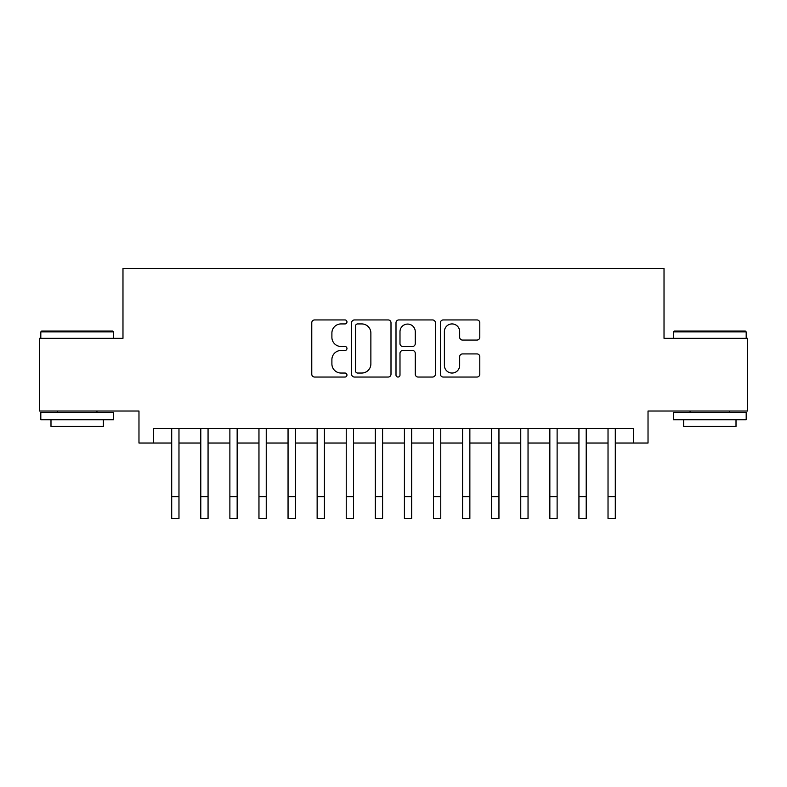 <?xml version="1.0" encoding="UTF-8"?>
<svg xmlns="http://www.w3.org/2000/svg" width="787" height="787" viewBox="0 0 787 787"><rect width="100%" height="100%" fill="white"/><g stroke="black" fill="none" stroke-linecap="round" stroke-linejoin="round"><path stroke-width="1.18" d="M346.959 321.932A1.997 1.997 0 0 0 344.962 319.935L314.623 319.935A2.853 2.853 0 0 0 311.77 322.788L311.77 374.179A2.853 2.853 0 0 0 314.623 377.042L344.962 377.042A1.997 1.997 0 0 0 346.959 375.035A1.997 1.997 0 0 0 344.962 373.038L341.037 373.038A9.139 9.139 0 0 1 331.898 363.909L331.898 359.62A9.139 9.139 0 0 1 341.037 350.481L344.962 350.481A1.997 1.997 0 0 0 346.959 348.484A1.997 1.997 0 0 0 344.962 346.487L341.037 346.487A9.139 9.139 0 0 1 331.898 337.348L331.898 333.068A9.139 9.139 0 0 1 341.037 323.929L344.962 323.929A1.997 1.997 0 0 0 346.959 321.932M476.942 340.063A2.853 2.853 0 0 0 479.795 337.21L479.795 322.788A2.853 2.853 0 0 0 476.942 319.935L443.248 319.935A2.853 2.853 0 0 0 440.395 322.788L440.395 374.179A2.853 2.853 0 0 0 443.248 377.042L476.942 377.042A2.853 2.853 0 0 0 479.795 374.179L479.795 356.767A2.853 2.853 0 0 0 476.942 353.914L462.52 353.914A2.853 2.853 0 0 0 459.667 356.767L459.667 365.404A7.634 7.634 0 0 1 452.033 373.038A7.634 7.634 0 0 1 444.389 365.404L444.389 331.573A7.634 7.634 0 0 1 452.033 323.929A7.634 7.634 0 0 1 459.667 331.573L459.667 337.21A2.853 2.853 0 0 0 462.52 340.063L476.942 340.063M153.524 443.022L153.524 428.482L633.476 428.482L633.476 443.022L648.026 443.022L648.026 411.03L747.65 411.03L747.65 338.302L664.021 338.302L664.021 268.495L122.979 268.495L122.979 338.302L39.35 338.302L39.35 411.03L138.974 411.03L138.974 443.022L171.704 443.022M391.001 322.788A2.853 2.853 0 0 0 388.148 319.935L354.455 319.935A2.853 2.853 0 0 0 351.602 322.788L351.602 374.179A2.853 2.853 0 0 0 354.455 377.042L388.148 377.042A2.853 2.853 0 0 0 391.001 374.179L391.001 322.788M398.852 319.935L432.545 319.935A2.853 2.853 0 0 1 435.398 322.788L435.398 374.179A2.853 2.853 0 0 1 432.545 377.042L418.123 377.042A2.853 2.853 0 0 1 415.27 374.179L415.27 353.343A2.853 2.853 0 0 0 412.418 350.481L402.855 350.481A2.853 2.853 0 0 0 399.993 353.343L399.993 375.035A1.997 1.997 0 0 1 397.996 377.042A1.997 1.997 0 0 1 395.999 375.035L395.999 322.788A2.853 2.853 0 0 1 398.852 319.935M178.974 443.022L200.793 443.022M208.063 443.022L229.883 443.022M237.153 443.022L258.962 443.022M266.242 443.022L288.052 443.022M295.332 443.022L317.141 443.022M324.411 443.022L346.231 443.022M353.501 443.022L375.32 443.022M382.59 443.022L404.41 443.022M411.68 443.022L433.499 443.022M440.769 443.022L462.589 443.022M469.859 443.022L491.668 443.022M498.948 443.022L520.758 443.022M528.038 443.022L549.847 443.022M557.117 443.022L578.937 443.022M586.207 443.022L608.026 443.022M615.296 443.022L633.476 443.022M357.593 323.929A1.997 1.997 0 0 0 355.596 325.926L355.596 371.041A1.997 1.997 0 0 0 357.593 373.038L361.735 373.038A9.139 9.139 0 0 0 370.874 363.909L370.874 333.068A9.139 9.139 0 0 0 361.735 323.929L357.593 323.929M415.27 331.711A7.634 7.634 0 0 0 407.636 324.077A7.634 7.634 0 0 0 399.993 331.711L399.993 343.634A2.853 2.853 0 0 0 402.855 346.487L412.418 346.487A2.853 2.853 0 0 0 415.27 343.634L415.27 331.711M171.704 496.695L178.974 496.695L178.974 518.505L171.704 518.505L171.704 428.482M178.974 496.695L178.974 428.482M41.681 331.032L112.649 331.032L113.525 331.907L40.806 331.907L41.681 331.032M77.165 419.756L40.806 419.756L40.806 412.477L113.525 412.477L113.525 419.756L77.165 419.756M103.343 419.756L103.343 426.446L50.988 426.446L50.988 419.756M674.351 331.032L745.319 331.032L746.194 331.907L673.475 331.907L674.351 331.032M709.835 419.756L673.475 419.756L673.475 412.477L746.194 412.477L746.194 419.756L709.835 419.756M736.012 419.756L736.012 426.446L683.657 426.446L683.657 419.756M200.793 496.695L208.063 496.695L208.063 518.505L200.793 518.505L200.793 428.482M208.063 496.695L208.063 428.482M229.883 496.695L237.153 496.695L237.153 518.505L229.883 518.505L229.883 428.482M237.153 496.695L237.153 428.482M258.962 496.695L266.242 496.695L266.242 518.505L258.962 518.505L258.962 428.482M266.242 496.695L266.242 428.482M288.052 496.695L295.332 496.695L295.332 518.505L288.052 518.505L288.052 428.482M295.332 496.695L295.332 428.482M317.141 496.695L324.411 496.695L324.411 518.505L317.141 518.505L317.141 428.482M324.411 496.695L324.411 428.482M346.231 496.695L353.501 496.695L353.501 518.505L346.231 518.505L346.231 428.482M353.501 496.695L353.501 428.482M375.32 496.695L382.59 496.695L382.59 518.505L375.32 518.505L375.32 428.482M382.59 496.695L382.59 428.482M404.41 496.695L411.68 496.695L411.68 518.505L404.41 518.505L404.41 428.482M411.68 496.695L411.68 428.482M433.499 496.695L440.769 496.695L440.769 518.505L433.499 518.505L433.499 428.482M440.769 496.695L440.769 428.482M462.589 496.695L469.859 496.695L469.859 518.505L462.589 518.505L462.589 428.482M469.859 496.695L469.859 428.482M491.668 496.695L498.948 496.695L498.948 518.505L491.668 518.505L491.668 428.482M498.948 496.695L498.948 428.482M520.758 496.695L528.038 496.695L528.038 518.505L520.758 518.505L520.758 428.482M528.038 496.695L528.038 428.482M549.847 496.695L557.117 496.695L557.117 518.505L549.847 518.505L549.847 428.482M557.117 496.695L557.117 428.482M578.937 496.695L586.207 496.695L586.207 518.505L578.937 518.505L578.937 428.482M586.207 496.695L586.207 428.482M608.026 496.695L615.296 496.695L615.296 518.505L608.026 518.505L608.026 428.482M615.296 496.695L615.296 428.482M40.806 338.302L40.806 331.907M57.382 412.477L57.382 411.03M96.949 412.477L96.949 411.03M113.525 338.302L113.525 331.907M673.475 338.302L673.475 331.907M690.051 412.477L690.051 411.03M729.618 412.477L729.618 411.03M746.194 338.302L746.194 331.907"/></g></svg>
